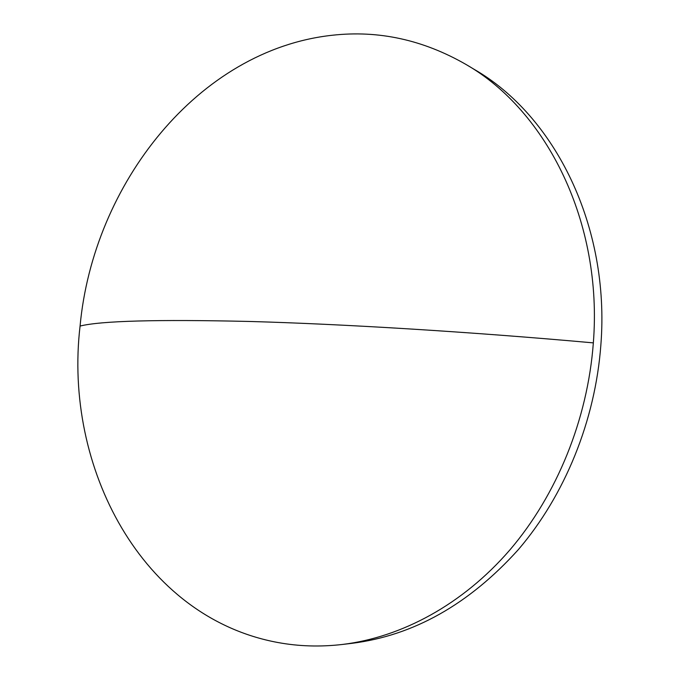<?xml version="1.0" encoding="UTF-8"?>
<svg xmlns="http://www.w3.org/2000/svg" width="680" height="680" viewBox="0 0 680 680"><rect width="100%" height="100%" fill="white"/><g stroke="black" fill="none" stroke-linecap="round" stroke-linejoin="round"><path stroke-width="1.02" d="M277.942 642.524C298.8 646.365 320.263 647.02 342.312 644.47C401.71 637.288 462.817 604.469 509.975 549.822C556.835 494.929 587.63 419.466 593.342 342.881C602.931 222.411 546.813 110.891 466.081 64.507C423.19 39.839 378.599 30.081 332.316 35.249C198.152 49.819 93.151 184.203 80.07 326.06C63.384 467.356 141.772 617.474 277.942 642.524M342.312 644.47L351.883 643.34C413.491 635.571 468.962 604.341 518.296 549.669C564.765 495.388 595.246 420.801 600.856 345.075C610.292 225.973 554.574 115.557 474.351 69.453L466.081 64.507M593.342 342.881C469.923 331.755 341.921 324.02 249.441 321.462C157.182 319.328 100.725 320.866 80.07 326.06"/></g></svg>
